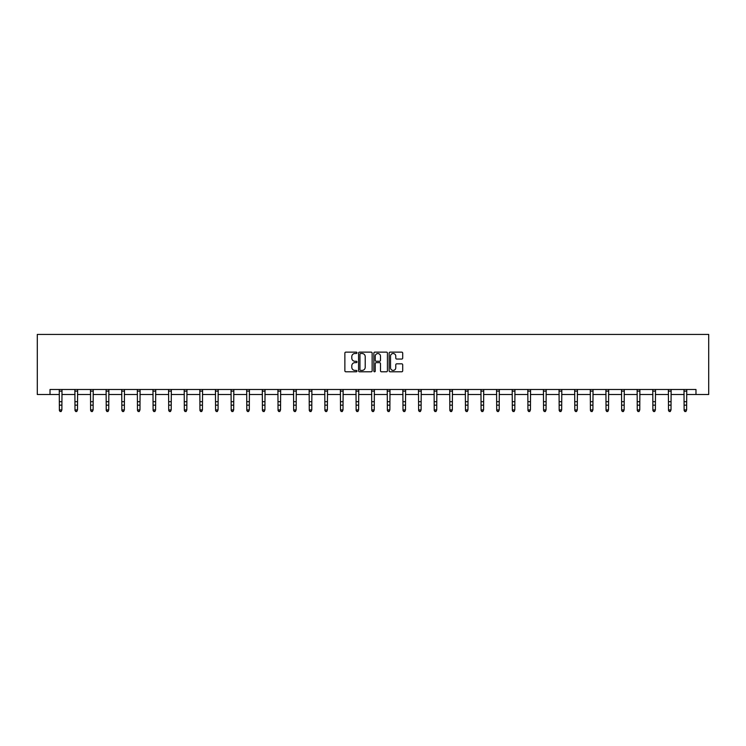 <?xml version="1.0" encoding="UTF-8"?>
<svg xmlns="http://www.w3.org/2000/svg" width="746" height="746" viewBox="0 0 746 746"><rect width="100%" height="100%" fill="white"/><g stroke="black" fill="none" stroke-linecap="round" stroke-linejoin="round"><path stroke-width="1.12" d="M356.98 352.821A0.69 0.69 0 0 0 356.29 352.131L345.855 352.131A0.979 0.979 0 0 0 344.866 353.119L344.866 370.809A0.979 0.979 0 0 0 345.855 371.788L356.29 371.788A0.69 0.69 0 0 0 356.98 371.098A0.69 0.69 0 0 0 356.29 370.408L354.947 370.408A3.143 3.143 0 0 1 351.795 367.265L351.795 365.792A3.143 3.143 0 0 1 354.947 362.649L356.29 362.649A0.69 0.69 0 0 0 356.98 361.959A0.69 0.69 0 0 0 356.29 361.269L354.947 361.269A3.143 3.143 0 0 1 351.795 358.127L351.795 356.653A3.143 3.143 0 0 1 354.947 353.511L356.29 353.511A0.69 0.69 0 0 0 356.98 352.821M401.721 359.059A0.979 0.979 0 0 0 402.7 358.08L402.7 353.119A0.979 0.979 0 0 0 401.721 352.131L390.121 352.131A0.979 0.979 0 0 0 389.142 353.119L389.142 370.809A0.979 0.979 0 0 0 390.121 371.788L401.721 371.788A0.979 0.979 0 0 0 402.7 370.809L402.7 364.813A0.979 0.979 0 0 0 401.721 363.824L396.76 363.824A0.979 0.979 0 0 0 395.772 364.813L395.772 367.787A2.63 2.63 0 0 1 393.142 370.408A2.63 2.63 0 0 1 390.522 367.787L390.522 356.14A2.63 2.63 0 0 1 393.142 353.511A2.63 2.63 0 0 1 395.772 356.14L395.772 358.08A0.979 0.979 0 0 0 396.76 359.059L401.721 359.059M50.019 394.503L50.019 389.496L695.981 389.496L695.981 394.503L708.7 394.503L708.7 334.432L37.3 334.432L37.3 394.503L59.372 394.503M372.142 353.119A0.979 0.979 0 0 0 371.154 352.131L359.563 352.131A0.979 0.979 0 0 0 358.574 353.119L358.574 370.809A0.979 0.979 0 0 0 359.563 371.788L371.154 371.788A0.979 0.979 0 0 0 372.142 370.809L372.142 353.119M374.846 352.131L386.437 352.131A0.979 0.979 0 0 1 387.426 353.119L387.426 370.809A0.979 0.979 0 0 1 386.437 371.788L381.476 371.788A0.979 0.979 0 0 1 380.497 370.809L380.497 363.628A0.979 0.979 0 0 0 379.509 362.649L376.217 362.649A0.979 0.979 0 0 0 375.238 363.628L375.238 371.098A0.69 0.69 0 0 1 374.548 371.788A0.69 0.69 0 0 1 373.858 371.098L373.858 353.119A0.979 0.979 0 0 1 374.846 352.131M61.881 394.503L74.992 394.503M77.5 394.503L90.611 394.503M93.119 394.503L106.23 394.503M108.739 394.503L121.85 394.503M124.358 394.503L137.469 394.503M139.968 394.503L153.089 394.503M155.588 394.503L168.708 394.503M171.207 394.503L184.327 394.503M186.826 394.503L199.947 394.503M202.446 394.503L215.566 394.503M218.065 394.503L231.185 394.503M233.684 394.503L246.795 394.503M249.304 394.503L262.415 394.503M264.923 394.503L278.034 394.503M280.543 394.503L293.654 394.503M296.162 394.503L309.273 394.503M311.781 394.503L324.892 394.503M327.391 394.503L340.512 394.503M343.011 394.503L356.131 394.503M358.63 394.503L371.75 394.503M374.25 394.503L387.37 394.503M389.869 394.503L402.989 394.503M405.488 394.503L418.609 394.503M421.108 394.503L434.219 394.503M436.727 394.503L449.838 394.503M452.346 394.503L465.457 394.503M467.966 394.503L481.077 394.503M483.585 394.503L496.696 394.503M499.205 394.503L512.315 394.503M514.815 394.503L527.935 394.503M530.434 394.503L543.554 394.503M546.053 394.503L559.174 394.503M561.673 394.503L574.793 394.503M577.292 394.503L590.412 394.503M592.911 394.503L606.032 394.503M608.531 394.503L621.642 394.503M624.15 394.503L637.261 394.503M639.77 394.503L652.881 394.503M655.389 394.503L668.5 394.503M671.008 394.503L684.119 394.503M686.628 394.503L695.981 394.503M360.644 353.511A0.69 0.69 0 0 0 359.954 354.201L359.954 369.727A0.69 0.69 0 0 0 360.644 370.408L362.071 370.408A3.143 3.143 0 0 0 365.214 367.265L365.214 356.653A3.143 3.143 0 0 0 362.071 353.511L360.644 353.511M380.497 356.187A2.63 2.63 0 0 0 377.868 353.557A2.63 2.63 0 0 0 375.238 356.187L375.238 360.29A0.979 0.979 0 0 0 376.217 361.269L379.509 361.269A0.979 0.979 0 0 0 380.497 360.29L380.497 356.187M61.125 411.354L61.881 409.918L62.002 389.496L59.26 389.515L59.372 409.918L61.881 409.918L61.125 411.568L60.128 411.354L61.125 411.568M60.128 411.568L59.372 410.468L60.128 411.354M76.745 411.354L77.5 409.918L77.621 389.496L74.88 389.515L74.992 409.918L77.5 409.918L76.745 411.568L75.747 411.354L76.745 411.568M75.747 411.568L74.992 410.468L75.747 411.354M92.364 411.354L93.119 409.918L93.241 389.496L90.499 389.515L90.611 409.918L93.119 409.918L92.364 411.568L91.366 411.354L92.364 411.568M91.366 411.568L90.611 410.468L91.366 411.354M107.983 411.354L108.739 409.918L108.86 389.496L106.109 389.515L106.23 409.918L108.739 409.918L107.983 411.568L106.986 411.354L107.983 411.568M106.986 411.568L106.23 410.468L106.986 411.354M123.603 411.354L124.358 409.918L124.479 389.496L121.729 389.515L121.85 409.918L124.358 409.918L123.603 411.568L122.605 411.354L123.603 411.568M122.605 411.568L121.85 410.468L122.605 411.354M139.222 411.354L139.968 409.918L140.099 389.496L137.348 389.515L137.469 409.918L139.968 409.918L139.222 411.568L138.224 411.354L139.222 411.568M138.224 411.568L137.469 410.468L138.224 411.354M154.842 411.354L155.588 409.918L155.718 389.496L152.967 389.515L153.089 409.918L155.588 409.918L154.842 411.568L153.835 411.354L154.842 411.568M153.835 411.568L153.089 410.468L153.835 411.354M170.461 411.354L171.207 409.918L171.338 389.496L168.587 389.515L168.708 409.918L171.207 409.918L170.461 411.568L169.454 411.354L170.461 411.568M169.454 411.568L168.708 410.468L169.454 411.354M186.08 411.354L186.826 409.918L186.957 389.496L184.206 389.515L184.327 409.918L186.826 409.918L186.08 411.568L185.073 411.354L186.08 411.568M185.073 411.568L184.327 410.468L185.073 411.354M201.7 411.354L202.446 409.918L202.576 389.496L199.825 389.515L199.947 409.918L202.446 409.918L201.7 411.568L200.693 411.354L201.7 411.568M200.693 411.568L199.947 410.468L200.693 411.354M217.319 411.354L218.065 409.918L218.196 389.496L215.445 389.515L215.566 409.918L218.065 409.918L217.319 411.568L216.312 411.354L217.319 411.568M216.312 411.568L215.566 410.468L216.312 411.354M232.929 411.354L233.684 409.918L233.815 389.496L231.064 389.515L231.185 409.918L233.684 409.918L232.929 411.568L231.931 411.354L232.929 411.568M231.931 411.568L231.185 410.468L231.931 411.354M248.549 411.354L249.304 409.918L249.425 389.496L246.684 389.515L246.795 409.918L249.304 409.918L248.549 411.568L247.551 411.354L248.549 411.568M247.551 411.568L246.795 410.468L247.551 411.354M264.168 411.354L264.923 409.918L265.044 389.496L262.303 389.515L262.415 409.918L264.923 409.918L264.168 411.568L263.17 411.354L264.168 411.568M263.17 411.568L262.415 410.468L263.17 411.354M279.787 411.354L280.543 409.918L280.655 389.515L277.922 389.515L278.034 409.918L280.543 409.918L279.787 411.568L278.79 411.354L279.787 411.568M278.79 411.568L278.034 410.468L278.79 411.354M295.407 411.354L296.162 409.918L296.274 389.515L293.532 389.515L293.654 409.918L296.162 409.918L295.407 411.568L294.409 411.354L295.407 411.568M294.409 411.568L293.654 410.468L294.409 411.354M311.026 411.354L311.781 409.918L311.893 389.515L309.152 389.515L309.273 409.918L311.781 409.918L311.026 411.568L310.028 411.354L311.026 411.568M310.028 411.568L309.273 410.468L310.028 411.354M324.762 389.496L324.892 409.918L327.391 409.918L326.645 411.568L325.648 411.354L326.645 411.568M326.645 411.354L327.391 409.918L327.522 389.496M325.648 411.568L324.892 410.468L325.648 411.354M340.381 389.496L340.512 409.918L343.011 409.918L342.265 411.568L341.258 411.354L342.265 411.568M342.265 411.354L343.011 409.918L343.141 389.496M341.258 411.568L340.512 410.468L341.258 411.354M356.001 389.496L356.131 409.918L358.63 409.918L357.884 411.568L356.877 411.354L357.884 411.568M357.884 411.354L358.63 409.918L358.761 389.496M356.877 411.568L356.131 410.468L356.877 411.354M371.62 389.496L371.75 409.918L374.25 409.918L373.504 411.568L372.496 411.354L373.504 411.568M373.504 411.354L374.25 409.918L374.38 389.496M372.496 411.568L371.75 410.468L372.496 411.354M387.239 389.496L387.37 409.918L389.869 409.918L389.123 411.568L388.116 411.354L389.123 411.568M389.123 411.354L389.869 409.918L389.999 389.496M388.116 411.568L387.37 410.468L388.116 411.354M402.859 389.496L402.989 409.918L405.488 409.918L404.742 411.568L403.735 411.354L404.742 411.568M404.742 411.354L405.488 409.918L405.619 389.496M403.735 411.568L402.989 410.468L403.735 411.354M418.478 389.496L418.609 409.918L421.108 409.918L420.352 411.568L419.355 411.354L420.352 411.568M420.352 411.354L421.108 409.918L421.238 389.496M419.355 411.568L418.609 410.468L419.355 411.354M434.097 389.496L434.219 409.918L436.727 409.918L435.972 411.568L434.974 411.354L435.972 411.568M435.972 411.354L436.727 409.918L436.848 389.496L434.107 389.515M434.974 411.568L434.219 410.468L434.974 411.354M449.717 389.496L449.838 409.918L452.346 409.918L451.591 411.568L450.593 411.354L451.591 411.568M451.591 411.354L452.346 409.918L452.468 389.496L449.726 389.515M450.593 411.568L449.838 410.468L450.593 411.354M465.336 389.496L465.457 409.918L467.966 409.918L467.21 411.568L466.213 411.354L467.21 411.568M467.21 411.354L467.966 409.918L468.087 389.496L465.345 389.515M466.213 411.568L465.457 410.468L466.213 411.354M482.83 411.354L483.585 409.918L483.706 389.496L480.956 389.515L481.077 409.918L483.585 409.918L482.83 411.568L481.832 411.354L482.83 411.568M481.832 411.568L481.077 410.468L481.832 411.354M498.449 411.354L499.205 409.918L499.326 389.496L496.575 389.515L496.696 409.918L499.205 409.918L498.449 411.568L497.451 411.354L498.449 411.568M497.451 411.568L496.696 410.468L497.451 411.354M514.069 411.354L514.815 409.918L514.945 389.496L512.194 389.515L512.315 409.918L514.815 409.918L514.069 411.568L513.071 411.354L514.069 411.568M513.071 411.568L512.315 410.468L513.071 411.354M529.688 411.354L530.434 409.918L530.565 389.496L527.814 389.515L527.935 409.918L530.434 409.918L529.688 411.568L528.681 411.354L529.688 411.568M528.681 411.568L527.935 410.468L528.681 411.354M545.307 411.354L546.053 409.918L546.184 389.496L543.433 389.515L543.554 409.918L546.053 409.918L545.307 411.568L544.3 411.354L545.307 411.568M544.3 411.568L543.554 410.468L544.3 411.354M560.927 411.354L561.673 409.918L561.803 389.496L559.052 389.515L559.174 409.918L561.673 409.918L560.927 411.568L559.92 411.354L560.927 411.568M559.92 411.568L559.174 410.468L559.92 411.354M576.546 411.354L577.292 409.918L577.423 389.496L574.672 389.515L574.793 409.918L577.292 409.918L576.546 411.568L575.539 411.354L576.546 411.568M575.539 411.568L574.793 410.468L575.539 411.354M592.165 411.354L592.911 409.918L593.042 389.496L590.291 389.515L590.412 409.918L592.911 409.918L592.165 411.568L591.158 411.354L592.165 411.568M591.158 411.568L590.412 410.468L591.158 411.354M607.776 411.354L608.531 409.918L608.661 389.496L605.911 389.515L606.032 409.918L608.531 409.918L607.776 411.568L606.778 411.354L607.776 411.568M606.778 411.568L606.032 410.468L606.778 411.354M623.395 411.354L624.15 409.918L624.281 389.496L621.53 389.515L621.642 409.918L624.15 409.918L623.395 411.568L622.397 411.354L623.395 411.568M622.397 411.568L621.642 410.468L622.397 411.354M639.014 411.354L639.77 409.918L639.891 389.496L637.149 389.515L637.261 409.918L639.77 409.918L639.014 411.568L638.017 411.354L639.014 411.568M638.017 411.568L637.261 410.468L638.017 411.354M654.634 411.354L655.389 409.918L655.51 389.496L652.769 389.515L652.881 409.918L655.389 409.918L654.634 411.568L653.636 411.354L654.634 411.568M653.636 411.568L652.881 410.468L653.636 411.354M670.253 411.354L671.008 409.918L671.13 389.496L668.379 389.515L668.5 409.918L671.008 409.918L670.253 411.568L669.255 411.354L670.253 411.568M669.255 411.568L668.5 410.468L669.255 411.354M685.872 411.354L686.628 409.918L686.749 389.496L683.998 389.515L684.119 409.918L686.628 409.918L685.872 411.568L684.875 411.354L685.872 411.568M684.875 411.568L684.119 410.468L684.875 411.354M61.881 401.712L59.372 401.712M61.881 405.143L59.372 405.143M61.881 391.137L59.372 391.137M77.5 401.712L74.992 401.712M77.5 405.143L74.992 405.143M77.5 391.137L74.992 391.137M93.119 401.712L90.611 401.712M93.119 405.143L90.611 405.143M93.119 391.137L90.611 391.137M108.739 401.712L106.23 401.712M108.739 405.143L106.23 405.143M108.739 391.137L106.23 391.137M124.358 401.712L121.85 401.712M124.358 405.143L121.85 405.143M124.358 391.137L121.85 391.137M139.968 401.712L137.469 401.712M139.968 405.143L137.469 405.143M139.968 391.137L137.469 391.137M155.588 401.712L153.089 401.712M155.588 405.143L153.089 405.143M155.588 391.137L153.089 391.137M171.207 401.712L168.708 401.712M171.207 405.143L168.708 405.143M171.207 391.137L168.708 391.137M186.826 401.712L184.327 401.712M186.826 405.143L184.327 405.143M186.826 391.137L184.327 391.137M202.446 401.712L199.947 401.712M202.446 405.143L199.947 405.143M202.446 391.137L199.947 391.137M218.065 401.712L215.566 401.712M218.065 405.143L215.566 405.143M218.065 391.137L215.566 391.137M233.684 401.712L231.185 401.712M233.684 405.143L231.185 405.143M233.684 391.137L231.185 391.137M249.304 401.712L246.795 401.712M249.304 405.143L246.795 405.143M249.304 391.137L246.795 391.137M264.923 401.712L262.415 401.712M264.923 405.143L262.415 405.143M264.923 391.137L262.415 391.137M280.543 401.712L278.034 401.712M280.543 405.143L278.034 405.143M280.543 391.137L278.034 391.137M296.162 401.712L293.654 401.712M296.162 405.143L293.654 405.143M296.162 391.137L293.654 391.137M311.781 401.712L309.273 401.712M311.781 405.143L309.273 405.143M311.781 391.137L309.273 391.137M327.513 389.515L324.771 389.515M327.391 401.712L324.892 401.712M327.391 405.143L324.892 405.143M327.391 391.137L324.892 391.137M343.132 389.515L340.39 389.515M343.011 401.712L340.512 401.712M343.011 405.143L340.512 405.143M343.011 391.137L340.512 391.137M358.751 389.515L356.01 389.515M358.63 401.712L356.131 401.712M358.63 405.143L356.131 405.143M358.63 391.137L356.131 391.137M374.371 389.515L371.629 389.515M374.25 401.712L371.75 401.712M374.25 405.143L371.75 405.143M374.25 391.137L371.75 391.137M389.99 389.515L387.249 389.515M389.869 401.712L387.37 401.712M389.869 405.143L387.37 405.143M389.869 391.137L387.37 391.137M405.61 389.515L402.868 389.515M405.488 401.712L402.989 401.712M405.488 405.143L402.989 405.143M405.488 391.137L402.989 391.137M421.229 389.515L418.487 389.515M421.108 401.712L418.609 401.712M421.108 405.143L418.609 405.143M421.108 391.137L418.609 391.137M436.727 401.712L434.219 401.712M436.727 405.143L434.219 405.143M436.727 391.137L434.219 391.137M452.346 401.712L449.838 401.712M452.346 405.143L449.838 405.143M452.346 391.137L449.838 391.137M467.966 401.712L465.457 401.712M467.966 405.143L465.457 405.143M467.966 391.137L465.457 391.137M483.585 401.712L481.077 401.712M483.585 405.143L481.077 405.143M483.585 391.137L481.077 391.137M499.205 401.712L496.696 401.712M499.205 405.143L496.696 405.143M499.205 391.137L496.696 391.137M514.815 401.712L512.315 401.712M514.815 405.143L512.315 405.143M514.815 391.137L512.315 391.137M530.434 401.712L527.935 401.712M530.434 405.143L527.935 405.143M530.434 391.137L527.935 391.137M546.053 401.712L543.554 401.712M546.053 405.143L543.554 405.143M546.053 391.137L543.554 391.137M561.673 401.712L559.174 401.712M561.673 405.143L559.174 405.143M561.673 391.137L559.174 391.137M577.292 401.712L574.793 401.712M577.292 405.143L574.793 405.143M577.292 391.137L574.793 391.137M592.911 401.712L590.412 401.712M592.911 405.143L590.412 405.143M592.911 391.137L590.412 391.137M608.531 401.712L606.032 401.712M608.531 405.143L606.032 405.143M608.531 391.137L606.032 391.137M624.15 401.712L621.642 401.712M624.15 405.143L621.642 405.143M624.15 391.137L621.642 391.137M639.77 401.712L637.261 401.712M639.77 405.143L637.261 405.143M639.77 391.137L637.261 391.137M655.389 401.712L652.881 401.712M655.389 405.143L652.881 405.143M655.389 391.137L652.881 391.137M671.008 401.712L668.5 401.712M671.008 405.143L668.5 405.143M671.008 391.137L668.5 391.137M686.628 401.712L684.119 401.712M686.628 405.143L684.119 405.143M686.628 391.137L684.119 391.137"/></g></svg>
